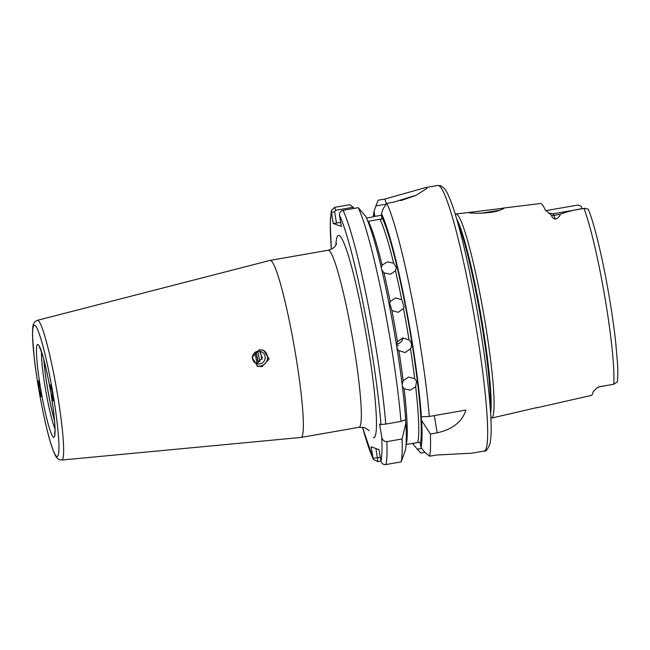 <?xml version="1.0" encoding="UTF-8"?>
<svg xmlns="http://www.w3.org/2000/svg" width="650" height="650" viewBox="0 0 650 650"><rect width="100%" height="100%" fill="white"/><g stroke="black" fill="none" stroke-linecap="round" stroke-linejoin="round"><path stroke-width="0.97" d="M490.864 418.088L491.173 418.121A103.626 10.278 -99.9 0 0 491.497 418.096L537.444 407.461M468.325 212.542L503.742 208.171C504.213 208.414 502.986 209.064 500.061 210.104C491.424 213.858 469.243 213.541 468.325 212.542L455.804 213.947A103.626 10.278 -99.9 0 0 455.488 214.045L455.203 214.175M256.896 365.95A8.556 8.507 109.6 0 0 262.641 349.919M257.749 351.268A6.419 6.378 109.6 0 0 256.661 363.634A6.419 6.378 109.6 0 0 265.176 358.126A6.419 6.378 109.6 0 0 257.749 351.268L259.894 361.733M262.007 366.649L257.684 366.275L252.078 357.492L259.163 349.798L263.502 350.179L269.173 358.995L262.007 366.649M255.344 362.984L257.132 362.928L262.356 357.898L259.545 351.219M39.171 381.997L39.097 388.456A6.849 0.682 -99.9 0 0 39.146 388.936L39.163 381.973M382.127 217.596A119.819 11.879 80.1 0 1 410.418 333.905A119.819 11.879 80.1 0 1 420.363 443.674L419.648 442.358L417.731 442.536A117.683 11.668 -99.9 0 0 415.667 386.75L416.536 381.379L414.684 378.633A117.683 11.668 -99.9 0 0 410.467 348.79C412.181 345.524 411.694 342.501 409.012 339.731A117.683 11.668 -99.9 0 0 403.463 308.523L404.048 307.036L401.716 299.626A117.683 11.668 -99.9 0 0 395.493 270.814L396.289 267.524L393.656 263.144A117.683 11.668 -99.9 0 0 379.966 219.261L381.883 219.082L381.461 213.655L383.24 208.569L386.88 203.352A134.794 13.366 80.1 0 1 429.293 416.463L420.997 416.853L421.614 420.469L430.389 434.021L437.198 432.827L434.281 415.586M415.667 386.75L410.174 390.195L404.129 388.765A117.683 11.668 80.1 0 1 406.193 444.551L417.731 442.536M381.761 269.791L383.955 272.829A117.683 11.668 80.1 0 1 390.179 301.641L389.618 303.03L391.926 310.546A117.683 11.668 80.1 0 1 397.483 341.746C395.988 345.239 396.467 348.254 398.929 350.805A117.683 11.668 80.1 0 1 403.154 380.648L408.59 377.073L414.684 378.633M403.016 337.894A7.491 7.378 -44.4 0 1 396.703 344.142M409.329 340.031L402.781 337.927L397.483 341.746M410.467 348.79L405.129 352.568L398.629 350.512M395.493 270.814L390.293 274.267L383.955 272.829M379.966 219.261L368.428 221.276A117.683 11.668 80.1 0 1 382.119 265.159L387.327 261.861L393.656 263.144M403.463 308.523L398.223 312.309L391.926 310.546M390.179 301.641L395.395 297.919L401.716 299.626M258.277 362.619L256.896 356.176A32.524 3.226 80.1 0 1 256.197 352.202L258.351 362.586M260.479 351.942L261.95 359.158M260.382 351.853L261.893 359.279M537.038 407.753L591.281 395.428A98.475 9.766 -99.9 0 0 593.133 391.763L596.594 388.164L599.804 386.677A12.326 1.219 80.1 0 1 599.698 386.75L605.759 385.694M585.122 208.219L553.036 213.834A12.326 1.219 80.1 0 1 553.93 215.369L555.295 219.196C558.399 217.791 560.032 216.141 560.219 214.273C567.149 211.575 575.063 209.633 583.96 208.439L588.226 209.089C594.124 223.056 602.176 256.433 608.367 291.809C611.504 309.717 613.925 326.365 615.639 341.738L617.5 363.147C617.963 371.207 617.923 377.423 617.37 381.802L613.697 384.272L599.804 386.677M398.044 346.214L397.889 345.183M270.627 260.447A89.862 8.913 -99.9 0 0 270.116 260.39A89.862 8.913 -99.9 0 0 270.043 260.406L37.359 320.328A70.915 7.036 80.1 0 1 37.822 320.361A70.915 7.036 80.1 0 1 56.94 391.202A70.915 7.036 80.1 0 1 61.791 460.038L301.007 437.442A89.862 8.913 -99.9 0 0 301.072 437.434A89.862 8.913 -99.9 0 0 294.808 349.863A89.862 8.913 -99.9 0 0 270.627 260.447M491.497 418.096A103.626 10.278 -99.9 0 0 484.177 316.875A103.626 10.278 -99.9 0 0 456.349 214.021A103.626 10.278 -99.9 0 0 455.804 213.947M555.295 219.196C553.012 218.392 551.785 217.124 551.606 215.394L545.204 209.877A99.336 9.848 -99.9 0 0 540.954 203.572A99.336 9.848 -99.9 0 0 540.426 203.507L502.474 208.187M581.067 208.934L581.726 207.862A12.326 1.219 -99.9 0 0 581.604 207.439C580.824 205.433 578.825 204.774 575.608 205.457L545.707 210.657M425.043 452.368L420.875 453.099L413.692 444.998A123.662 12.261 80.1 0 1 412.937 443.373M386.336 204.124L375.903 205.952L378.105 200.224L384.914 199.038L425.392 187.623L426.831 187.59L426.847 188.468L416.276 195.187L393.689 202.166L386.88 203.352M39.065 388.464L38.293 382.509L38.634 380.786L41.064 390.227L41.137 396.679L39.146 388.936M256.912 362.96A44.931 4.453 80.1 0 1 254.995 352.471M50.294 389.651L50.383 384.971L52.455 393.242A6.849 0.682 80.1 0 1 52.536 393.705L52.877 400.863L50.294 389.651A47.084 4.672 80.1 0 0 37.919 344.5A47.084 4.672 80.1 0 0 40.219 386.059M54.511 420.574A42.721 4.233 80.1 0 1 43.899 359.921M382.119 265.159L381.314 267.735M403.154 380.648L402.155 384.475M402.496 386.596L404.129 388.765M437.198 432.827C452.668 429.309 462.247 421.72 465.928 410.053L429.293 416.463M430.389 434.021A134.794 13.366 80.1 0 1 429.65 456.227L436.459 455.032L471.827 453.188L484.234 451.019A134.794 13.366 -99.9 0 0 474.833 319.662A134.794 13.366 -99.9 0 0 438.571 185.534A134.794 13.366 -99.9 0 0 437.799 185.453L440.724 185.713L444.153 188.232L445.697 190.336C447.452 193.115 449.272 197.08 451.173 202.215C462.126 230.742 477.888 305.362 485.656 364.91C490.222 400.538 491.952 424.799 490.848 437.694L490.027 443.69C487.736 449.378 485.81 451.815 484.234 451.019M421.614 420.469A123.662 12.261 80.1 0 1 421.029 447.614L424.385 451.807L429.65 456.227M400.961 421.411L405.665 419.746A123.662 12.261 80.1 0 0 365.731 216.409L358.256 207.675A134.794 13.366 80.1 0 1 400.961 421.411L385.767 424.068L380.965 424.588L379.576 424.093L381.737 436.849C382.241 439.879 383.955 441.472 386.864 441.626L402.058 438.969A134.794 13.366 80.1 0 1 401.164 461.89L405.299 450.369A123.662 12.261 80.1 0 0 405.884 423.223L405.316 419.868M402.058 438.969L405.884 423.223M380.949 461.069L377.772 461.622L373.352 459.461L371.061 446.794L379.007 449.629L380.965 461.191C381.786 463.726 383.459 464.848 385.97 464.547L401.164 461.89M381.461 213.655A123.662 12.261 80.1 0 1 421.395 416.991M420.363 443.674L421.029 447.614M374.766 215.873L373.222 216.856L366.486 218.034M336.505 223.121L333.174 223.47L331.297 210.584L334.677 207.342L349.871 204.685L353.161 207.261L335.668 210.324L334.612 211.9L336.505 223.121L340.689 222.389M358.256 207.675L343.062 210.332C340.527 211.039 339.332 212.656 339.471 215.182L341.372 226.395L333.174 223.47M375.903 205.952L374.124 211.039L374.546 216.466L381.721 215.215M373.327 216.84A123.662 12.261 80.1 0 1 374.124 211.039M413.692 444.998L413.4 443.292M354.079 208.406L353.161 207.261M581.726 207.862L581.888 208.788M499.501 210.291L481.26 213.2M375.863 448.508L377.423 457.746L380.315 457.34M417.04 449.191L421.647 448.386M415.707 195.447L400.831 200.639M334.612 211.9L331.281 212.257A130.52 12.943 -99.9 0 0 331.386 249.153M362.521 427.204A130.52 12.943 -99.9 0 0 373.019 458.356L377.423 457.746M256.124 351.788L256.197 352.202M256.896 356.176L258.115 362.668M54.535 420.875A42.803 4.241 80.1 0 1 43.826 359.637M41.502 395.769L39.951 384.881M50.992 393.762L53.138 400.855M34.661 325.236A66.649 6.606 -99.9 0 0 38.618 388.302A66.649 6.606 -99.9 0 0 56.859 456.471A66.649 6.606 -99.9 0 0 52.91 393.396A66.649 6.606 -99.9 0 0 34.661 325.236M335.904 244.993A102.7 10.181 80.1 0 1 339.056 235.463A102.7 10.181 80.1 0 1 367.161 340.494A102.7 10.181 80.1 0 1 373.254 437.677M369.306 430.731L364.983 427.789L359.052 427.294A89.862 8.913 -99.9 0 0 352.779 339.723A89.862 8.913 -99.9 0 0 328.608 250.307A89.862 8.913 -99.9 0 0 328.088 250.25L270.116 260.39M490.612 413.327A102.854 10.197 -99.9 0 0 480.837 314.771A102.854 10.197 -99.9 0 0 456.584 218.741M490.344 409.313A102.765 10.189 -99.9 0 0 480.179 314.884A102.765 10.189 -99.9 0 0 457.698 222.609M51.285 395.533A47.084 4.672 80.1 0 1 53.601 437.206A47.084 4.672 80.1 0 1 41.21 391.942M41.519 351.902A42.803 4.241 -99.9 0 0 45.776 390.853A42.803 4.241 -99.9 0 0 54.99 428.927M613.697 384.272A97.435 9.661 -99.9 0 0 605.101 298.586A97.435 9.661 -99.9 0 0 583.96 208.439M380.965 461.191A130.52 12.943 -99.9 0 0 381.737 436.849M386.864 441.626A134.794 13.366 80.1 0 1 385.97 464.547M343.062 210.332A134.794 13.366 80.1 0 1 385.767 424.068M380.965 424.588A130.52 12.943 -99.9 0 0 339.471 215.182M374.498 216.491A119.819 11.879 80.1 0 1 374.79 214.979M384.914 199.038L386.441 204.108M335.668 210.324L334.677 207.342M377.772 461.622L377.536 457.827M551.606 215.394A6.419 5.525 -19.6 0 0 553.93 215.369L560.219 214.273M37.359 320.328C35.173 321.254 33.857 322.627 33.418 324.431C32.898 324.561 32.589 328.291 32.5 335.619L34.198 357.654C37.505 387.457 45.922 429.837 52.122 447.582C55.957 458.185 57.062 458.372 59.621 459.761L61.791 460.038M437.799 185.453L425.392 187.623M51.123 394.648C53.601 410.004 54.892 421.712 54.998 429.78L54.706 434.233M50.448 390.658C47.734 375.269 44.964 362.993 42.153 353.827L39.455 347.011M331.297 210.584L330.233 223.462L331.354 249.178M362.481 427.196L373.352 459.461M359.052 427.294L301.072 437.434M328.088 250.25C336.351 247.886 335.928 244.01 336.578 243.523M597.724 387.457L599.698 386.75M553.036 213.834L548.649 212.964"/></g></svg>
